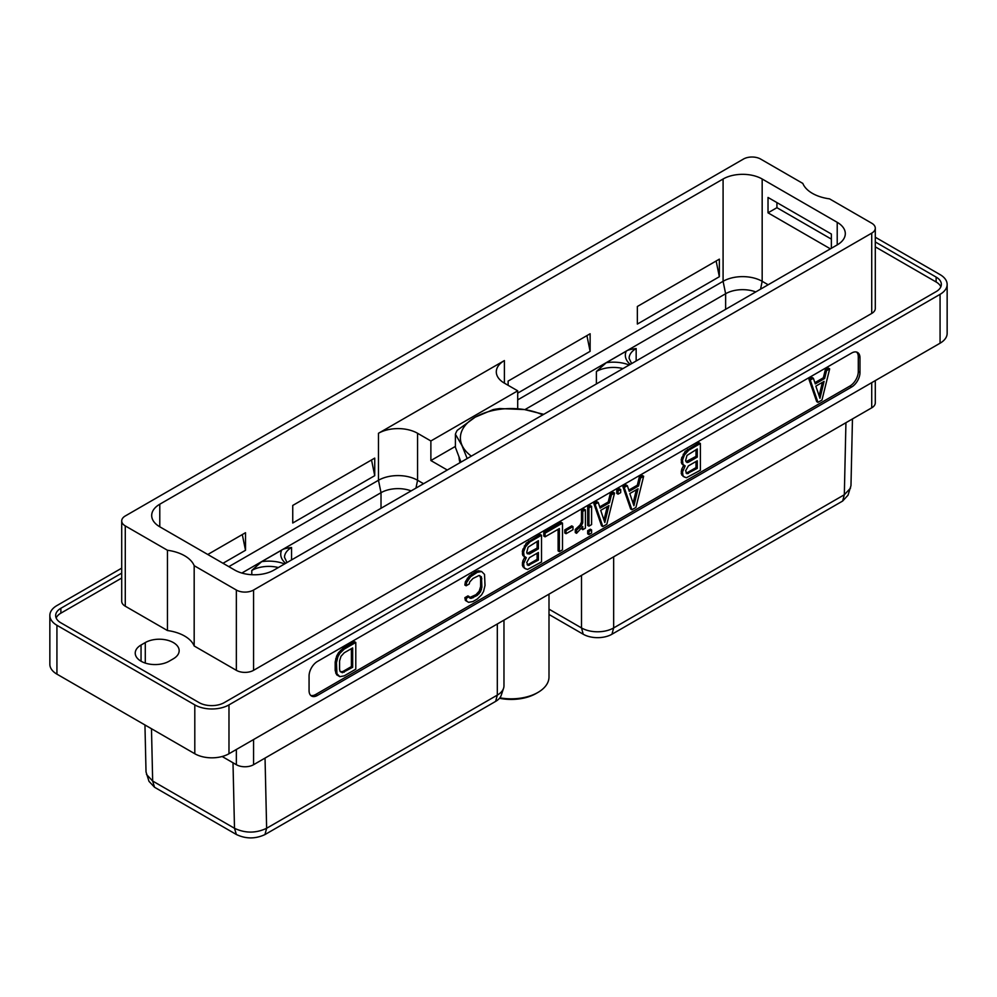 <?xml version="1.0" encoding="UTF-8"?>
<svg xmlns="http://www.w3.org/2000/svg" width="997" height="997" viewBox="0 0 997 997"><rect width="100%" height="100%" fill="white"/><g stroke="black" fill="none" stroke-linecap="round" stroke-linejoin="round"><path stroke-width="1.5" d="M351.405 648.648L351.405 666.569L352.676 667.305L342.357 672.713L340.039 671.317L339.578 669.373L339.578 660.974L340.974 656.313L344.227 652.786L352.676 647.913L352.676 667.305M351.405 666.569L342.956 671.455L340.488 671.853M342.956 671.455L344.227 672.177M344.202 675.866L355.792 669.174L355.792 642.442L344.202 649.134L339.84 653.371L337.908 656.774L336.45 662.743L336.936 673.773L339.84 676.664L344.202 675.866M310.728 695.432A11.814 6.817 120 0 0 315.725 694.46L849.93 386.038A11.814 6.817 120 0 0 858.292 371.569L858.292 356.889A11.814 6.817 120 0 0 856.622 352.078M683.693 465.462L681.711 469.201L681.225 473.513L683.169 476.404L686.385 477.737L700.393 470.223L700.393 443.491L688.815 450.183L684.441 454.993L682.496 460.14L682.982 464.44L685.201 465.911L682.496 471.955L682.982 475.694L684.441 477.139M700.393 443.491L699.121 442.755L685.113 451.417L681.225 459.405L681.711 463.705L684.441 465.898M479.707 575.593L480.629 578.073L480.629 586.473L479.233 591.121L475.968 594.661L469.562 597.589M469.238 596.63L467.967 595.894L464.864 597.689L465.375 600.431L468.602 602.338L472.952 601.54L477.276 599.047L481.626 594.81L483.57 591.408L485.016 585.438L484.53 574.409L481.626 571.505L477.276 572.315L470.534 576.764L466.646 582.46L466.135 585.787L469.238 583.993L469.737 581.961L472.977 578.459L479.108 575.468L481.439 576.864L481.9 587.208L480.504 591.857L477.239 595.383L471.107 598.374L469.737 598.088L469.238 596.63L466.135 598.424L466.646 601.166L468.602 602.338M481.626 571.505L478.41 570.758L476.005 571.58L469.263 576.029L465.375 581.725L464.864 585.052L466.135 585.787M823.36 377.776L824.631 378.511L815.284 383.907L813.378 378.262L812.106 377.527L808.966 379.334L816.693 401.617L817.964 402.352L821.964 400.034L829.678 368.853L828.407 368.117L825.279 369.924L823.36 377.776L814.873 382.686M355.792 642.442L354.521 641.719L342.931 648.399L338.569 652.636L336.637 656.038L335.179 662.008L335.179 670.47L336.637 674.77L339.84 676.664M637.32 485.19L638.591 485.925L629.244 491.322L627.337 485.676L626.066 484.941L622.926 486.748L630.652 509.018L631.924 509.754L635.924 507.448L643.638 476.267L642.367 475.532L639.227 477.339L637.32 485.19L628.82 490.088M620.695 489.515L619.424 488.779L616.782 490.3L616.782 493.403L618.053 494.138L620.695 492.618L620.695 489.515L618.053 491.035L618.053 494.138M608.232 501.99L609.503 502.725L600.144 508.121L598.237 502.476L596.966 501.74L593.838 503.547L601.552 525.818L602.824 526.553L606.824 524.248L614.538 493.066L613.267 492.331L610.139 494.138L608.232 501.99L599.733 506.887M591.595 506.302L590.324 505.566L587.682 507.099L587.682 525.394L588.953 526.129L591.595 524.596L591.595 506.302L588.953 507.834L588.953 526.129M591.595 529.93L590.324 529.195L587.682 530.716L587.682 533.831L588.953 534.566L591.595 533.034L591.595 529.93L588.953 531.451L588.953 534.566M585.389 509.891L584.117 509.155L581.488 510.676L581.488 522.029L580.092 525.008L575.281 529.469L575.281 532.585L576.553 533.32L582.759 526.541L582.759 529.706L585.389 528.186L585.389 509.891L582.759 511.411L582.759 522.764L581.363 525.743L576.553 530.205L576.553 533.32M581.488 528.572L582.759 529.706M572.988 526.603L571.717 525.88L564.788 529.881L564.788 532.984L566.059 533.719L572.988 529.719L572.988 526.603L566.059 530.616L566.059 533.719M562.495 523.101L561.224 522.366L543.801 532.435L543.801 536.099L545.072 536.835L559.379 528.572L559.379 551.64L562.495 549.833L562.495 523.101L545.072 533.171L545.072 536.835M558.108 529.307L558.108 550.905L559.379 551.64M524.796 557.198L522.827 560.937L522.341 565.237L524.285 568.14L527.5 569.474L541.508 561.947L541.508 535.227L529.93 541.907L525.556 546.73L523.612 551.864L524.098 556.176L526.316 557.635L523.612 563.679L524.098 567.43L525.556 568.876M541.508 535.227L540.237 534.492L526.229 543.153L522.341 551.129L522.827 555.441L525.556 557.635M851.625 387.023A11.814 6.817 120 0 0 859.987 372.554L859.987 357.861A11.814 6.817 120 0 0 857.532 352.452A11.814 6.817 120 0 0 851.625 353.038L317.42 661.472A11.814 6.817 120 0 0 309.07 675.929L309.07 690.622A11.814 6.817 120 0 0 311.513 696.031A11.814 6.817 120 0 0 317.42 695.445L851.625 387.023L849.93 386.038M121.709 568.153L56.929 605.565A24.165 13.946 0 0 0 49.85 615.423A24.165 13.946 0 0 0 56.929 625.293L194.801 704.891A24.165 13.946 0 0 0 228.974 704.891L940.071 294.339A24.165 13.946 0 0 0 947.15 284.481A24.165 13.946 0 0 0 940.071 274.611L875.291 237.211M228.974 704.891L228.974 753.744L940.071 343.205A24.165 13.946 180 0 0 947.15 333.334L947.15 284.481M228.974 753.744A24.165 13.946 180 0 1 194.801 753.744L56.929 674.146A24.165 13.946 180 0 1 49.85 664.289L49.85 615.423M121.709 573.15L60.867 608.282A17.809 10.282 0 0 0 55.658 615.548A17.809 10.282 0 0 0 60.867 622.813L199.088 702.611A17.809 10.282 0 0 0 224.275 702.611L936.133 291.623A17.809 10.282 0 0 0 941.342 284.357A17.809 10.282 0 0 0 936.133 277.091L875.291 241.959M121.709 578.048L60.867 613.167A17.809 10.282 0 0 0 56.168 617.99M940.832 286.8A17.809 10.282 0 0 0 936.133 281.989L875.291 246.857M145.288 642.567A19.853 11.453 180 0 1 166.91 640.086A19.853 11.453 180 0 1 179.161 650.667A19.853 11.453 180 0 1 173.353 658.78L169.116 661.223A19.853 11.453 180 0 1 147.481 663.703A19.853 11.453 180 0 1 135.231 653.122A19.853 11.453 180 0 1 141.051 645.022L145.288 642.567L145.288 663.092M875.291 228.176L875.291 308.472A12.176 7.029 180 0 1 871.727 313.432L253.562 670.333A12.176 7.029 180 0 1 236.351 670.333L194.178 645.981A35.792 20.663 0 0 0 167.446 630.54L125.273 606.201A12.176 7.029 180 0 1 121.709 601.228L121.709 520.933A12.176 7.029 0 0 0 125.273 525.905L167.446 550.257A35.792 20.663 0 0 1 194.178 565.685L236.351 590.037A12.176 7.029 0 0 0 253.562 590.037L871.727 233.148A12.176 7.029 0 0 0 875.291 228.176A12.176 7.029 0 0 0 871.727 223.216L829.554 198.864A35.792 20.663 0 0 1 802.822 183.423L760.649 159.071A12.176 7.029 0 0 0 743.438 159.071L125.273 515.972A12.176 7.029 0 0 0 121.709 520.933M875.291 380.605L875.291 402.863A12.176 7.029 180 0 1 871.727 407.823L253.562 764.711A12.176 7.029 180 0 1 236.351 764.711L222.157 756.511M503.971 620.146L503.971 685.824A22.719 13.123 180 0 1 503.56 688.304A22.719 13.123 180 0 1 497.316 695.096L266.635 828.27C255.917 833.355 245.2 833.355 234.494 828.283L236.351 834.489L154.523 787.244L148.989 781.336L146.023 771.94L144.951 724.969M503.56 688.304L501.217 695.32A20.339 11.74 180 0 1 495.621 701.402L264.953 834.576C255.369 839.038 245.835 839.013 236.351 834.489M154.523 787.244L152.666 781.037L146.497 774.445M151.482 728.732L152.666 781.037L234.494 828.283L232.999 762.78M265.04 758.094L266.635 828.27L264.953 834.576M278.375 567.542A24.04 13.883 0 0 0 251.792 570.458L261.688 561.66L281.665 550.132C282.674 549.123 285.977 548.238 291.56 547.503A24.04 13.883 0 0 0 284.519 557.311L287.011 562.557M411.15 490.885A24.04 13.883 0 0 0 381.016 492.692L241.835 573.051M423.551 483.719L417.569 480.267A27.642 15.964 0 0 0 378.474 480.267L228.836 566.657M768.164 284.768L762.169 281.304A27.642 15.964 0 0 0 723.087 281.304L517.705 399.872M504.395 360.578L504.395 383.147A27.642 15.964 0 0 1 496.294 371.869A27.642 15.964 0 0 1 504.395 360.578L378.474 433.284L378.474 480.267L381.016 492.692L381.016 508.283M159.782 504.22L159.782 526.79A27.642 15.964 0 0 1 151.694 515.499A27.642 15.964 0 0 1 159.782 504.22L723.087 178.999L723.087 281.304L725.629 293.729L524.896 409.63M242.296 534.566L245.511 550.282L222.992 563.28M245.511 550.282L245.511 532.71L207.775 554.494M292.744 523.014L292.744 505.442L374.735 458.109L374.735 475.669L292.744 523.014M508.121 385.303L508.121 381.091L590.124 333.758L590.124 351.33L517.705 393.13M637.357 324.062L637.357 306.49L719.348 259.145L719.348 276.717L637.357 324.062M636.161 360.976L636.161 348.539C630.59 349.286 627.287 350.159 626.266 351.168L606.288 362.696L596.393 371.495L596.393 383.932M852.46 418.952L850.977 485.639L848.036 495.173L842.639 501.055L611.959 634.229A20.339 11.74 180 0 1 583.208 634.229L548.998 614.476M850.528 488.094L844.322 494.749L613.654 627.936A22.719 13.123 180 0 1 581.513 627.936L583.208 634.229M548.998 609.155L581.513 627.936L581.513 575.381M845.93 422.728L844.322 494.749L842.639 501.055M755.763 291.922A24.04 13.883 0 0 0 725.629 293.729L725.629 309.319M837.218 222.331L837.218 244.901A27.642 15.964 0 0 0 845.306 233.61A27.642 15.964 0 0 0 837.218 222.331L762.169 178.999A27.642 15.964 0 0 0 723.087 178.999M837.218 244.901L273.913 570.11A27.642 15.964 0 0 1 234.831 570.11L159.782 526.79M194.178 645.981L194.178 565.685M167.446 630.54L167.446 550.257M830.389 248.839L768.026 212.835L768.026 197.456L831.361 234.033L831.361 248.278M768.026 212.835L776.925 207.688L776.925 202.603M776.925 207.688L831.361 239.118M447.279 470.023L430.878 460.552L430.878 440.973L417.569 433.284A27.642 15.964 0 0 0 378.474 433.284M430.878 440.973L517.705 390.836L517.705 408.733M504.395 383.147L517.705 390.836M430.878 460.552L455.405 446.394M371.52 459.953L374.735 475.669M586.909 335.615L590.124 351.33M716.133 261.002L719.348 276.717M683.169 466.06L684.441 466.795M681.711 463.705L682.982 464.44M681.225 462.259L682.496 462.994M681.225 459.405L682.496 460.14M681.711 457.386L682.982 458.122M683.169 454.258L684.441 454.993M685.113 451.417L686.385 452.152M687.544 449.448L688.815 450.183M681.711 474.958L682.982 475.694M681.225 473.513L682.496 474.248M681.225 471.22L682.496 471.955M681.711 469.201L682.982 469.936M697.277 468.353L686.983 473.749L685.612 470.758L688.366 465.911L697.277 460.764L697.277 468.353L696.006 467.618L687.095 472.765L688.366 473.5M685.612 460.589L686.983 455.442L697.277 448.962L697.277 457.1L688.366 462.247L686.983 462.508L685.612 460.589M687.095 472.765L685.998 472.964M696.006 461.499L696.006 467.618M696.006 449.697L696.006 456.364L685.998 461.711M696.006 456.364L697.277 457.1M687.095 461.511L688.366 462.247M465.375 581.725L466.646 582.46M467.319 578.297L468.602 579.033M469.263 576.029L470.534 576.764M471.681 574.073L472.952 574.808M476.005 571.58L477.276 572.315M478.41 570.758L479.682 571.48M465.375 600.431L466.646 601.166M464.864 597.689L466.135 598.424M469.836 597.639L471.107 598.374M471.706 597.116L472.977 597.851M475.968 594.661L477.239 595.383M477.837 593.028L479.108 593.763M479.233 591.121L480.504 591.857M480.155 588.953L481.439 589.688M480.629 586.473L481.9 587.208M480.629 578.073L481.9 578.808M480.155 576.129L481.439 576.864M808.966 379.334L810.249 380.069L817.964 402.352M813.378 378.262L810.249 380.069M825.279 369.924L826.55 370.66L824.631 378.511M829.678 368.853L826.55 370.66M819.958 398.326L815.845 386.138L824.083 381.377L819.958 398.326M822.388 382.35L819.11 395.821M342.931 648.399L344.202 649.134M340.513 650.368L341.784 651.103M338.569 652.636L339.84 653.371M336.637 656.038L337.908 656.774M335.665 658.88L336.936 659.615M335.179 662.008L336.45 662.743M335.179 670.47L336.45 671.205M335.665 673.037L336.936 673.773M336.637 674.77L337.908 675.505M622.926 486.748L624.197 487.483L631.924 509.754M627.337 485.676L624.197 487.483M639.227 477.339L640.498 478.074L638.591 485.925M643.638 476.267L640.498 478.074M633.918 505.728L629.805 493.54L638.03 488.792L633.918 505.728M636.348 489.764L633.07 503.236M616.782 490.3L618.053 491.035M593.838 503.547L595.109 504.283L602.824 526.553M598.237 502.476L595.109 504.283M610.139 494.138L611.41 494.873L609.503 502.725M614.538 493.066L611.41 494.873M604.818 522.528L600.705 510.339L608.943 505.591L604.818 522.528M607.248 506.563L603.983 520.035M587.682 507.099L588.953 507.834M587.682 530.716L588.953 531.451M581.488 510.676L582.759 511.411M581.488 522.029L582.759 522.764M575.281 529.469L576.553 530.205M578.235 527.189L579.506 527.924M580.092 525.008L581.363 525.743M564.788 529.881L566.059 530.616M543.801 532.435L545.072 533.171M524.285 557.797L525.556 558.519M522.827 555.441L524.098 556.176M522.341 553.996L523.612 554.731M522.341 551.129L523.612 551.864M522.827 549.123L524.098 549.858M524.285 545.995L525.556 546.73M526.229 543.153L527.5 543.888M528.659 541.172L529.93 541.907M522.827 566.695L524.098 567.43M522.341 565.237L523.612 565.972M522.341 562.944L523.612 563.679M522.827 560.937L524.098 561.66M538.392 560.077L528.098 565.486L526.728 562.495L529.482 557.647L538.392 552.5L538.392 560.077L537.121 559.354L528.211 564.489L529.482 565.224M526.728 552.313L528.098 547.179L538.392 540.686L538.392 548.836L529.482 553.983L527.189 553.684L526.728 552.313M528.211 564.489L527.114 564.701M537.121 553.235L537.121 559.354M537.121 541.421L537.121 548.101L527.114 553.447M537.121 548.101L538.392 548.836M528.211 553.248L529.482 553.983M341.086 671.978L342.357 672.713M499.858 697.825A37.774 21.809 0 0 0 537.931 692.441L537.931 692.441A37.774 21.809 180 0 0 548.998 677.025L548.998 594.15M536.162 693.463L537.931 692.441L536.162 693.463A35.269 20.364 0 0 1 499.497 698.274M543.751 414.328L524.41 409.543L499.833 408.571A56.966 32.889 180 0 0 493.166 409.605L475.183 417.17L457.199 430.38A56.966 32.889 180 0 0 455.405 434.231L461.985 445.584L467.169 458.545M471.357 456.128A50.835 29.349 0 0 1 462.122 445.509A50.835 29.349 0 0 1 475.27 417.157A50.835 29.349 180 0 1 524.372 409.555A50.835 29.349 0 0 1 542.767 414.902M460.975 462.11L455.405 447.341L455.405 434.231M859.987 372.554L858.292 371.569M940.071 294.339L940.071 343.205M194.801 704.891L194.801 753.744M56.929 625.293L56.929 674.146M60.867 608.282L60.867 613.167M936.133 277.091L936.133 281.989M141.051 661.223L141.051 645.022M236.351 764.711L236.351 749.495M253.562 764.711L253.562 739.55M871.727 407.823L871.727 382.661M495.621 701.402L497.316 695.096L497.316 623.997M251.792 570.458L251.792 574.721M284.569 563.966A27.816 16.064 0 0 0 261.688 561.66M281.665 550.132A27.816 16.064 0 0 0 285.653 563.342M291.56 547.503L291.56 559.928M415.961 488.106L417.569 480.267L417.569 433.284M629.182 365.002A27.816 16.064 0 0 0 606.288 362.696M626.266 351.168A27.816 16.064 0 0 0 630.254 364.379M636.161 348.539A24.04 13.883 0 0 0 629.119 358.359L631.624 363.593M613.654 556.825L613.654 627.936L611.959 634.229M760.561 289.155L762.169 281.304L762.169 178.999M236.351 590.037L236.351 670.333M253.562 670.333L253.562 590.037M871.727 233.148L871.727 313.432M125.273 525.905L125.273 606.201M460.053 462.658A52.168 30.122 180 0 1 459.069 457.473M622.975 368.578A24.04 13.883 0 0 0 596.393 371.495M859.987 357.861L858.292 356.889M317.42 695.445L315.725 694.46"/></g></svg>
